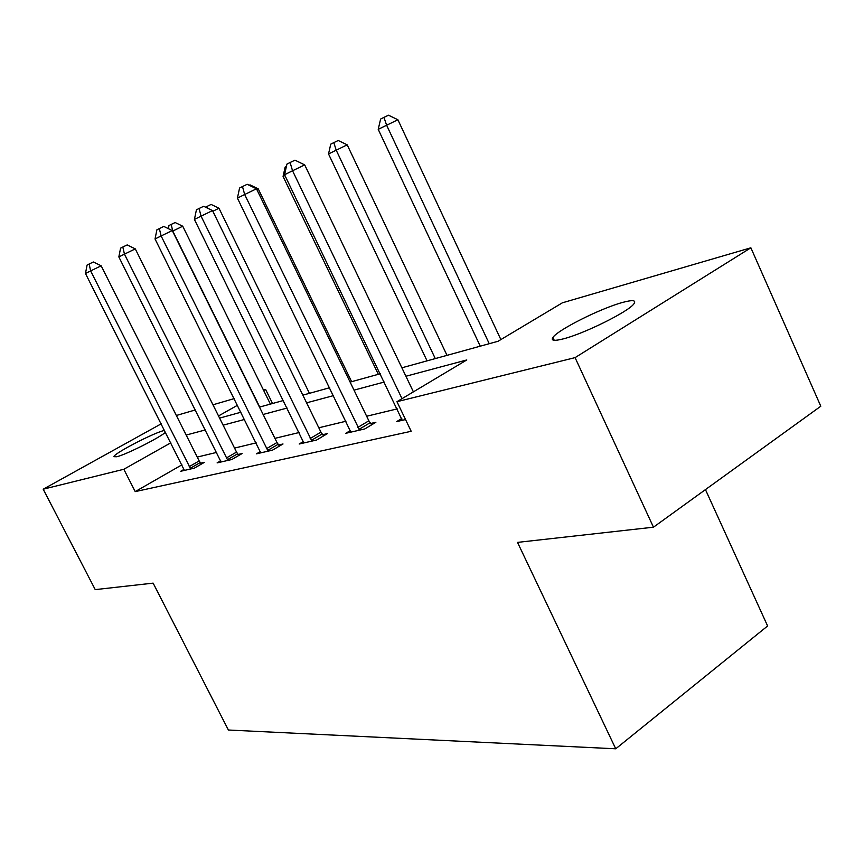 <?xml version="1.0" encoding="UTF-8"?>
<svg xmlns="http://www.w3.org/2000/svg" width="864" height="864" viewBox="0 0 864 864"><rect width="100%" height="100%" fill="white"/><g stroke="black" fill="none" stroke-linecap="round" stroke-linejoin="round"><path stroke-width="1.3" d="M563.177 338.904C554.18 341.183 550.757 340.697 552.917 337.457C557.626 329.918 600.815 308.243 622.652 302.422C632.729 299.7 636.487 300.164 633.928 303.815C628.787 311.526 583.837 333.839 563.177 338.904M165.521 432.313C158.944 438.07 126.025 454.604 116.802 456.754L113.875 456.689C113.422 453.794 152.366 433.447 163.847 430.542L164.538 430.369M705.456 489.607L767.61 625.979L615.74 748.796L228.398 730.015L153.133 583.135L95.234 589.615L43.2 489.208L161.233 423.814M176.353 415.487L195.372 409.936M212.965 404.795L234.22 398.596M263.477 390.053L265.604 389.437L263.693 390.506M272.538 403.51L265.604 389.437M401.879 367.805L498.053 341.269L562.388 302.81L750.87 247.795L575.078 357.631L396.954 401.695L466.787 359.953L405.918 376.25M575.078 357.631L653.465 527.191L820.8 406.22L750.87 247.795M181.915 464.832L135.216 491.616L411.188 431.287L396.954 401.695M397.235 408.877L366.66 416.243M345.978 421.232L318.816 427.777M299.138 432.518L274.936 438.35M256.176 442.876L234.544 448.081M216.626 452.401L197.24 457.078M184.075 469.336L180.749 471.258L194.4 468.115L204.412 462.337L200.664 463.212M220.709 460.804L217.112 462.888L231.876 459.497L242.136 453.524L238.086 454.464M260.377 451.559L256.478 453.838L272.484 450.155L283.014 443.977L278.608 445.003M303.458 441.504L299.203 444.02L316.634 440.014L327.424 433.598L322.639 434.711M350.406 430.531L345.762 433.307L364.802 428.933L375.872 422.28L370.645 423.5M401.792 418.511L396.684 421.6L405.551 419.558M653.465 527.191L517.514 542.387L615.74 748.796M135.216 491.616L123.822 469.271L43.2 489.208M170.813 442.811L123.822 469.271M384.318 382.028L354.013 390.139M333.526 395.626L306.601 402.829M287.118 408.046L263.131 414.461M244.555 419.44L223.128 425.174M205.373 429.926L186.181 435.056M219.607 418.111L240.97 412.214M259.492 407.106L283.414 400.507M302.843 395.14L329.681 387.731M350.114 382.093L380.344 373.756M237.514 405.248L218.527 415.94M189.184 466.668L199.174 460.922L101.174 265.799L90.634 270.907L190.685 468.968M85.46 273.478L87.091 265.064L89.154 264.017L90.634 270.907L85.46 273.478L184.399 470.416M199.174 460.922L201.334 464.119M89.154 264.017L93.377 261.986L101.174 265.799M270.389 404.093L182.725 226.217L172.562 231.152M259.74 407.041L172.789 231.044L171.158 224.446L175.133 222.534L182.725 226.217M168.329 228.625L168.955 225.558L171.158 224.446M226.292 458.028L236.531 452.088L135.281 248.886L124.448 254.146L227.848 460.426M118.843 256.921L120.582 248.141L122.818 247.018L124.448 254.146L118.843 256.921L221.054 461.981M236.531 452.088L238.82 455.458M122.818 247.018L127.159 244.922L135.281 248.886M266.49 448.675L276.988 442.519L172.271 230.548L161.125 235.948L268.11 451.17M155.034 238.972L156.902 229.802L159.332 228.571L161.125 235.948L155.034 238.972L260.744 452.866M276.988 442.519L279.428 446.083M159.332 228.571L163.793 226.422L172.271 230.548M309.431 393.325L218.992 208.267L212.836 211.259M205.492 207.176L211.097 204.433L218.992 208.267M207.025 206.399L207.479 208.138M351.605 381.683L258.228 188.849L256.835 189.529M249.199 185.252L250.009 184.864L258.228 188.849M310.176 438.512L320.944 432.13L212.512 210.589L201.053 216.151L311.872 441.104M194.411 219.434L196.42 209.833L199.076 208.494L201.053 216.151L194.411 219.434L303.847 442.951M320.944 432.13L323.546 435.899M199.076 208.494L203.666 206.28L212.512 210.589M357.815 427.421L368.863 420.8L256.478 188.795L244.674 194.508L359.597 430.132M237.416 198.104L239.576 188.028L242.482 186.559L244.674 194.508L237.416 198.104L350.838 432.14M368.863 420.8L371.65 424.818M242.482 186.559L247.201 184.291L256.478 188.795M413.402 391.867L304.69 164.884L292.55 170.77L402.008 398.671M284.569 174.722L286.913 164.117L290.099 162.508L292.55 170.77L284.569 174.722L402.246 420.325M290.099 162.508L294.959 160.175L304.69 164.884M284.947 175.522L283.068 176.45L378.324 374.306M283.068 176.45L285.131 167.108L286.394 166.471M447.012 355.352L347.188 144.828L328.525 153.954L427.064 360.86M435.283 358.592L336.193 150.152L333.817 142.614L338.213 140.497L347.188 144.828M328.525 153.954L330.75 144.148L333.817 142.614M500.872 339.584L397.883 119.74L378.216 129.352L480.254 346.172M489.24 343.699L386.608 125.204L383.972 117.374L388.487 115.204L397.883 119.74M378.216 129.352L380.614 119.059L383.972 117.374M190.21 468.331L200.189 462.575M227.362 459.767L237.589 453.805M267.602 450.479L278.1 444.312M311.332 440.392L322.099 433.998M359.024 429.376L370.073 422.755M552.917 337.457L554.234 340.308"/></g></svg>
